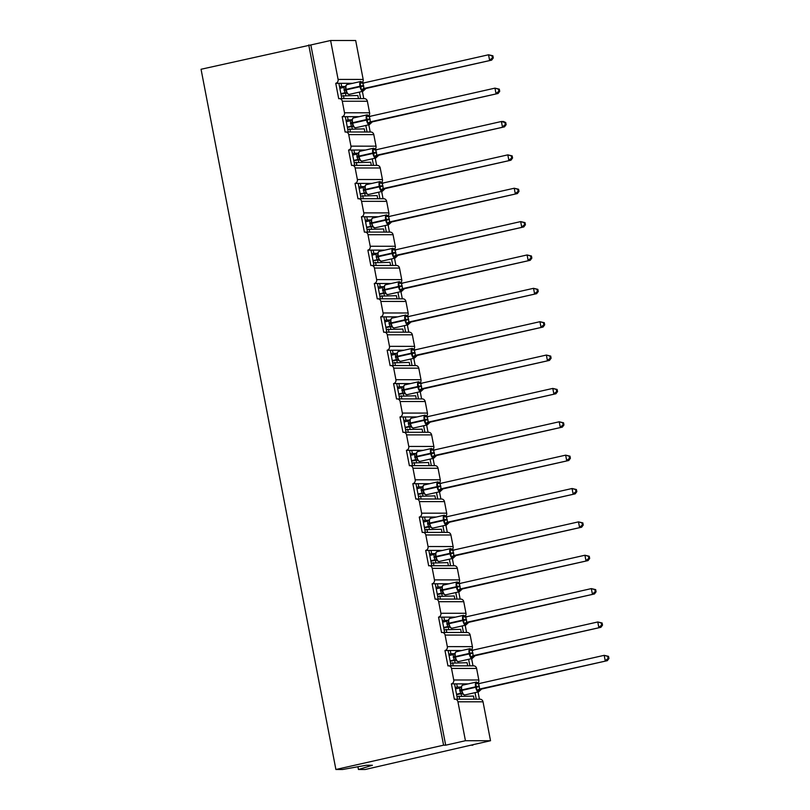 <?xml version="1.0" encoding="UTF-8"?>
<svg xmlns="http://www.w3.org/2000/svg" width="810" height="810" viewBox="0 0 810 810"><rect width="100%" height="100%" fill="white"/><g stroke="black" fill="none" stroke-linecap="round" stroke-linejoin="round"><path stroke-width="1.21" d="M357.919 766.746L358.455 769.5L365.158 769.5L472.767 744.744M472.848 745.2L470.762 745.2L490.526 740.735L465.436 740.725L445.682 745.19L310.837 44.955L330.601 40.5L338.094 79.42A3.28 3.027 90 0 1 335.745 83.298L338.712 98.698A3.28 3.027 -90 0 1 342.296 101.24L344.513 112.793A3.28 3.027 90 0 1 342.174 116.67L345.141 132.07A3.28 3.027 -90 0 1 348.715 134.602L350.943 146.154A3.28 3.027 90 0 1 348.594 150.032L351.56 165.432A3.28 3.027 -90 0 1 355.144 167.974L357.372 179.516A3.28 3.027 90 0 1 355.023 183.394L357.99 198.794A3.28 3.027 -90 0 1 361.564 201.336L363.791 212.878A3.28 3.027 90 0 1 361.442 216.756L364.409 232.156A3.28 3.027 -90 0 1 367.993 234.697L370.221 246.25A3.28 3.027 90 0 1 367.872 250.128L370.838 265.528A3.28 3.027 -90 0 1 374.423 268.059L376.64 279.612A3.28 3.027 90 0 1 374.301 283.49L377.257 298.89A3.28 3.027 -90 0 1 380.842 301.431L383.069 312.974A3.28 3.027 90 0 1 380.72 316.852L383.687 332.252A3.28 3.027 -90 0 1 387.271 334.793L389.488 346.336A3.28 3.027 90 0 1 387.15 350.214L390.116 365.614A3.28 3.027 -90 0 1 393.69 368.155L395.918 379.708A3.28 3.027 90 0 1 393.569 383.586L396.535 398.986A3.28 3.027 -90 0 1 400.12 401.517L402.347 413.07A3.28 3.027 90 0 1 399.998 416.947L402.965 432.348A3.28 3.027 -90 0 1 406.539 434.889L408.767 446.431A3.28 3.027 90 0 1 406.417 450.309L409.384 465.709A3.28 3.027 -90 0 1 412.968 468.251L415.196 479.803A3.28 3.027 90 0 1 412.847 483.671L415.813 499.071A3.28 3.027 -90 0 1 419.398 501.613L421.615 513.165A3.28 3.027 90 0 1 419.276 517.043L422.233 532.443A3.28 3.027 -90 0 1 425.817 534.975L428.044 546.527A3.28 3.027 90 0 1 425.695 550.405L428.662 565.805A3.28 3.027 -90 0 1 432.246 568.347L434.464 579.889A3.28 3.027 90 0 1 432.125 583.767L435.091 599.167A3.28 3.027 -90 0 1 438.666 601.708L440.893 613.261A3.28 3.027 90 0 1 438.544 617.129L441.511 632.529A3.28 3.027 -90 0 1 445.095 635.07L447.322 646.623A3.28 3.027 90 0 1 444.974 650.501L447.94 665.901A3.28 3.027 -90 0 1 451.514 668.432L453.742 679.985A3.28 3.027 90 0 1 451.393 683.863L454.531 683.863L457.488 699.192M451.393 683.863L454.359 699.263A3.28 3.027 -90 0 1 454.977 699.192L480.067 699.202A3.28 3.027 -90 0 1 483.023 701.814L490.526 740.735M454.531 683.863L456.708 683.863L457.326 687.072L460.86 687.072M456.708 683.863L468.332 683.873M457.326 687.072L455.24 687.538M455.473 688.753L457.873 688.358M475.035 692.661L476.29 699.202M478.042 691.983L479.429 699.202M444.974 650.501L448.102 650.501L451.059 665.83M448.102 650.501L450.279 650.501L450.897 653.71L454.43 653.71M450.279 650.501L461.902 650.501M450.897 653.71L448.811 654.176M449.044 655.381L451.453 654.986M468.605 659.289L469.871 665.84M471.612 658.611L473.01 665.84M438.544 617.129L441.683 617.139L444.629 632.468M441.683 617.139L443.86 617.139L444.477 620.349L448.011 620.349M443.86 617.139L455.483 617.139M444.477 620.349L442.392 620.814M442.625 622.019L445.024 621.624M462.186 625.928L463.442 632.468M465.193 625.249L466.58 632.478M432.125 583.767L435.253 583.767L438.21 599.096M435.253 583.767L437.43 583.767L438.048 586.977L441.582 586.977M437.43 583.767L449.054 583.777M438.048 586.977L435.962 587.452M436.195 588.657L438.605 588.262M455.757 592.566L457.022 599.106M458.764 591.887L460.151 599.106M425.695 550.405L428.834 550.405L431.781 565.734M428.834 550.405L431.001 550.405L431.619 553.615L435.162 553.615M431.001 550.405L442.635 550.415M431.619 553.615L429.543 554.081M429.776 555.296L432.175 554.901M449.337 559.204L450.593 565.745M452.334 558.525L453.732 565.745M419.276 517.043L422.405 517.043L425.361 532.372M422.405 517.043L424.582 517.043L425.199 520.253L428.733 520.253M424.582 517.043L436.205 517.043M425.199 520.253L423.114 520.719M423.346 521.923L425.746 521.529M442.908 525.832L444.174 532.383M445.915 525.153L447.302 532.383M412.847 483.671L415.986 483.681L418.932 499.011M415.986 483.681L418.152 483.681L418.77 486.891L422.314 486.891M418.152 483.681L429.786 483.681M418.77 486.891L416.694 487.357M416.927 488.562L419.327 488.167M436.489 492.47L437.744 499.011M439.486 491.791L440.883 499.021M406.417 450.309L409.556 450.309L412.513 465.639M409.556 450.309L411.733 450.309L412.351 453.519L415.884 453.519M411.733 450.309L423.357 450.319M412.351 453.519L410.265 453.995M410.498 455.2L412.897 454.805M430.059 459.108L431.325 465.649M433.067 458.43L434.454 465.649M399.998 416.947L403.127 416.947L406.083 432.277M403.127 416.947L405.304 416.947L405.921 420.157L409.455 420.157M405.304 416.947L416.927 416.958M405.921 420.157L403.836 420.623M404.068 421.838L406.478 421.433M423.63 425.746L424.896 432.287M426.637 425.068L428.034 432.287M393.569 383.586L396.708 383.586L399.654 398.915M396.708 383.586L398.884 383.586L399.502 386.795L403.036 386.795M398.884 383.586L410.508 383.586M399.502 386.795L397.416 387.261M397.649 388.466L400.049 388.071M417.211 392.374L418.466 398.925M420.218 391.696L421.605 398.925M387.15 350.214L390.278 350.224L393.235 365.553M390.278 350.224L392.455 350.224L393.073 353.423L396.606 353.433M392.455 350.224L404.079 350.224M393.073 353.423L390.987 353.899M391.22 355.104L393.63 354.709M410.781 359.012L412.047 365.553M413.788 358.334L415.176 365.563M380.72 316.852L383.859 316.852L386.805 332.181M383.859 316.852L386.026 316.852L386.643 320.061L390.187 320.061M386.026 316.852L397.659 316.862M386.643 320.061L384.568 320.537M384.801 321.742L387.2 321.347M404.362 325.65L405.618 332.191M407.369 324.972L408.756 332.191M374.301 283.49L377.43 283.49L380.386 298.819M377.43 283.49L379.606 283.49L380.224 286.7L383.758 286.7M379.606 283.49L391.23 283.5M380.224 286.7L378.138 287.165M378.371 288.38L380.781 287.975M397.933 292.288L399.198 298.829M400.94 291.61L402.327 298.829M367.872 250.128L371.01 250.128L373.957 265.457M371.01 250.128L373.177 250.128L373.795 253.338L377.339 253.338M373.177 250.128L384.811 250.128M373.795 253.338L371.719 253.803M371.952 255.008L374.352 254.613M391.513 258.916L392.769 265.467M394.51 258.238L395.908 265.467M361.442 216.756L364.581 216.766L367.537 232.095M364.581 216.766L366.758 216.766L367.375 219.966L370.909 219.976M366.758 216.766L378.381 216.766M367.375 219.966L365.29 220.441M365.523 221.646L367.922 221.251M385.084 225.555L386.35 232.095M388.091 224.876L389.478 232.095M355.023 183.394L358.162 183.394L361.108 198.723M358.162 183.394L360.328 183.394L360.946 186.604L364.49 186.604M360.328 183.394L371.962 183.404M360.946 186.604L358.86 187.08M359.093 188.285L361.503 187.89M378.665 192.193L379.92 198.733M381.662 191.514L383.059 198.733M348.594 150.032L351.732 150.032L354.689 165.361M351.732 150.032L353.909 150.032L354.527 153.242L358.06 153.242M353.909 150.032L365.533 150.042M354.527 153.242L352.441 153.708M352.674 154.923L355.074 154.518M372.235 158.821L373.491 165.372M375.243 158.152L376.63 165.372M342.174 116.67L345.303 116.67L348.259 132M345.303 116.67L347.48 116.67L348.097 119.88L351.631 119.88M347.48 116.67L359.103 116.67M348.097 119.88L346.012 120.346M346.245 121.551L348.654 121.156M365.806 125.459L367.072 132.01M368.813 124.78L370.21 132.01M474.123 699.202L473.516 696.063L456.972 696.529M459.655 699.192L459.057 696.053M467.694 665.84L467.097 662.701L450.542 663.157M453.235 665.83L452.628 662.691M461.275 632.468L460.667 629.329L444.123 629.795M446.806 632.468L446.199 629.329M454.845 599.106L454.238 595.968L437.694 596.433M440.387 599.096L439.779 595.957M448.426 565.745L447.819 562.606L431.274 563.072M433.957 565.734L433.35 562.596M441.997 532.383L441.389 529.244L424.845 529.699M427.528 532.372L426.931 529.234M435.567 499.011L434.97 495.872L418.416 496.338M421.109 499.011L420.501 495.872M429.148 465.649L428.541 462.51L411.996 462.976M414.679 465.639L414.082 462.5M422.719 432.287L422.121 429.148L405.567 429.614M408.26 432.277L407.653 429.138M416.3 398.925L415.692 395.786L399.148 396.242M401.831 398.915L401.223 395.776M409.87 365.553L409.263 362.414L392.718 362.88M395.412 365.553L394.804 362.414M403.451 332.191L402.843 329.052L386.299 329.518M388.982 332.181L388.375 329.042M397.022 298.829L396.414 295.69L379.87 296.156M382.553 298.819L381.955 295.68M390.592 265.467L389.995 262.329L373.44 262.784M376.134 265.457L375.526 262.318M384.173 232.095L383.565 228.957L367.021 229.422M369.704 232.095L369.107 228.957M377.743 198.733L377.146 195.595L360.592 196.06M363.285 198.723L362.677 195.585M371.324 165.372L370.717 162.233L354.173 162.699M356.856 165.361L356.258 162.223M364.895 132.01L364.287 128.861L347.743 129.327M350.436 132L349.829 128.861M335.745 83.298L338.884 83.308L341.83 98.638M338.884 83.308L341.061 83.308L341.678 86.508L345.212 86.518M341.061 83.308L352.684 83.308M341.678 86.508L339.592 86.984M339.825 88.189L342.225 87.794M359.387 92.097L360.642 98.638M362.394 91.419L363.781 98.638M358.476 98.638L357.868 95.499L341.324 95.965M344.007 98.638L343.399 95.499M465.436 740.725L457.944 701.804A3.28 3.027 -90 0 0 454.977 699.192M338.094 79.42L363.174 79.441L355.681 40.51L330.601 40.5M363.174 79.441A3.28 3.027 90 0 1 362.556 82.174M344.513 112.793L369.603 112.803L367.375 101.25A3.28 3.027 -90 0 0 364.409 98.638L339.329 98.628M369.603 112.803A3.28 3.027 90 0 1 368.985 115.536M350.943 146.154L376.022 146.165L373.805 134.612A3.28 3.027 -90 0 0 370.838 132.01L345.759 132M376.022 146.165A3.28 3.027 90 0 1 375.405 148.908M357.372 179.516L382.452 179.526L380.224 167.984A3.28 3.027 -90 0 0 377.268 165.372L352.178 165.361M382.452 179.526A3.28 3.027 90 0 1 381.834 182.27M363.791 212.878L388.871 212.898L386.653 201.346A3.28 3.027 -90 0 0 383.687 198.733L358.607 198.723M388.871 212.898A3.28 3.027 90 0 1 388.253 215.632M370.221 246.25L395.3 246.26L393.073 234.708A3.28 3.027 -90 0 0 390.116 232.106L365.026 232.085M395.3 246.26A3.28 3.027 90 0 1 394.683 248.994M376.64 279.612L401.73 279.622L399.502 268.07A3.28 3.027 -90 0 0 396.535 265.467L371.456 265.457M401.73 279.622A3.28 3.027 90 0 1 401.102 282.366M383.069 312.974L408.149 312.984L405.921 301.442A3.28 3.027 -90 0 0 402.965 298.829L377.885 298.819M408.149 312.984A3.28 3.027 90 0 1 407.531 315.728M389.488 346.336L414.578 346.356L412.351 334.803A3.28 3.027 -90 0 0 409.384 332.191L384.304 332.181M414.578 346.356A3.28 3.027 90 0 1 413.961 349.09M395.918 379.708L420.998 379.718L418.78 368.165A3.28 3.027 -90 0 0 415.813 365.563L390.734 365.543M420.998 379.718A3.28 3.027 90 0 1 420.38 382.452M402.347 413.07L427.427 413.08L425.199 401.527A3.28 3.027 -90 0 0 422.243 398.925L397.153 398.915M427.427 413.08A3.28 3.027 90 0 1 426.809 415.824M408.767 446.431L433.846 446.442L431.629 434.899A3.28 3.027 -90 0 0 428.662 432.287L403.582 432.277M433.846 446.442A3.28 3.027 90 0 1 433.228 449.185M415.196 479.803L440.275 479.814L438.048 468.261A3.28 3.027 -90 0 0 435.091 465.649L410.002 465.639M440.275 479.814A3.28 3.027 90 0 1 439.658 482.547M421.615 513.165L446.695 513.175L444.477 501.623A3.28 3.027 -90 0 0 441.511 499.021L416.431 499.011M446.695 513.175A3.28 3.027 90 0 1 446.077 515.909M428.044 546.527L453.124 546.537L450.897 534.985A3.28 3.027 -90 0 0 447.94 532.383L422.86 532.372M453.124 546.537A3.28 3.027 90 0 1 452.507 549.281M434.464 579.889L459.553 579.899L457.326 568.357A3.28 3.027 -90 0 0 454.359 565.745L429.28 565.734M459.553 579.899A3.28 3.027 90 0 1 458.936 582.643M440.893 613.261L465.973 613.271L463.755 601.719A3.28 3.027 -90 0 0 460.789 599.106L435.709 599.096M465.973 613.271A3.28 3.027 90 0 1 465.355 616.005M447.322 646.623L472.402 646.633L470.175 635.081A3.28 3.027 -90 0 0 467.208 632.478L442.128 632.468M472.402 646.633A3.28 3.027 90 0 1 471.784 649.367M453.742 679.985L478.821 679.995L476.604 668.442A3.28 3.027 -90 0 0 473.637 665.84L448.558 665.83M478.821 679.995A3.28 3.027 90 0 1 478.204 682.739M358.455 769.5L372.397 765.258L366.211 765.258L342.61 769.49L335.897 769.49L201.052 69.265L310.837 44.955M445.682 745.19L443.586 745.18L308.752 44.955M335.897 769.49L443.586 745.18M340.068 83.308L338.934 83.562M346.498 116.67L345.354 116.924M352.917 150.032L351.783 150.285M359.346 183.394L358.202 183.657M365.766 216.766L364.632 217.019M372.195 250.128L371.061 250.381M378.614 283.49L377.48 283.743M385.044 316.852L383.91 317.115M391.473 350.224L390.329 350.477M397.892 383.586L396.758 383.839M404.322 416.947L403.177 417.201M410.741 450.309L409.607 450.573M417.17 483.681L416.036 483.934M423.589 517.043L422.455 517.296M430.019 550.405L428.885 550.658M436.448 583.767L435.304 584.03M442.867 617.139L441.733 617.392M449.297 650.501L448.153 650.754M455.716 683.863L454.582 684.116M343.865 87.419L345.819 86.113L345.465 89.404L347.115 93.616L347.146 93.008L344.898 92.775L343.865 87.419L339.846 88.33M363.974 89.809L363.548 90.406L361.361 89.809L360.035 82.903L361.108 82.306L362.667 82.306L362.647 82.903M493.29 57.935L492.885 55.799L492.045 55.799L492.46 57.935L493.29 57.935L491.66 60.122L366.009 88.472L362.91 91.297A4.698 1.762 -102.7 0 1 362.758 91.317A4.698 1.762 -102.7 0 1 360.075 86.721L363.67 86.083L363.832 88.503L366.009 88.472A2.4 2.389 -56.2 0 0 364.176 90.123M491.66 60.122L363.923 88.472A2.4 1.843 -95.5 0 0 362.607 90.123M492.46 57.935L489.574 60.122L488.541 54.776L362.799 83.147L363.67 86.083M492.045 55.799L488.541 54.776L492.885 55.799M340.969 94.132L346.224 92.947M346.872 92.796L344.898 92.775M340.878 93.676L344.807 92.785A2.4 2.389 -56.2 0 1 346.599 93.15A2.4 2.389 -56.2 0 1 346.609 93.15A2.4 2.389 -56.2 0 1 347.055 93.545M361.361 89.809L363.832 88.503M360.035 82.903L362.617 83.177M350.295 120.781L352.239 119.475L351.894 122.766L353.545 126.978L353.565 126.38L351.327 126.137L350.295 120.781L346.275 121.692M370.403 123.171L369.978 123.768L367.791 123.171L366.464 116.265L369.097 115.668L369.076 116.275M499.719 91.297L499.304 89.161L498.474 89.161L498.879 91.297L499.719 91.297L498.089 93.484L372.347 121.864L369.33 124.669A4.698 1.762 -102.7 0 1 369.188 124.679A4.698 1.762 -102.7 0 1 366.505 120.082L370.099 119.445L370.261 121.864L372.428 121.834A2.4 2.389 -56.2 0 0 370.605 123.484M498.089 93.484L370.342 121.844M498.879 91.297L495.993 93.484L494.971 88.138L369.228 116.508L370.099 119.445M498.474 89.161L494.971 88.138L499.304 89.161M347.389 127.494L352.644 126.309M353.292 126.157L351.327 126.137M347.308 127.038L351.236 126.157A2.4 2.389 -56.2 0 1 353.028 126.512L353.028 126.512A2.4 2.389 -56.2 0 1 353.484 126.907M367.791 123.171L370.261 121.864M366.464 116.265L369.036 116.539M356.714 154.153L358.668 152.847L358.314 156.127L359.974 160.35L359.994 159.742L357.747 159.499L356.714 154.153L352.704 155.054M376.822 156.532L376.397 157.14L374.21 156.532L372.883 149.637L373.957 149.03L375.526 149.03L375.496 149.637M506.139 124.669L505.734 122.533L504.893 122.523L505.308 124.659L506.139 124.669L504.508 126.846L378.857 155.206L375.759 158.031A4.698 1.762 -102.7 0 1 375.607 158.051A4.698 1.762 -102.7 0 1 372.924 153.444L376.518 152.806L376.68 155.226L378.857 155.206A2.4 2.389 -56.2 0 0 377.025 156.846M504.508 126.846L376.772 155.206M505.308 124.659L502.423 126.846L501.39 121.5L375.648 149.88L376.518 152.806M504.893 122.523L501.39 121.5L503.486 121.5L505.734 122.533M353.818 160.856L359.073 159.671M359.721 159.519L357.747 159.499M353.727 160.41L357.656 159.519A2.4 2.389 -56.2 0 1 359.448 159.874A2.4 2.389 -56.2 0 0 359.448 159.874A2.4 2.389 -56.2 0 1 359.903 160.269M374.21 156.532L376.68 155.226M372.883 149.637L375.465 149.901M363.143 187.515L365.087 186.209L364.743 189.489L366.424 193.104L366.393 193.711L365.887 193.246A2.4 2.389 -56.2 0 0 364.085 192.881L363.143 187.515L359.124 188.426M364.176 192.861L366.424 193.104L366.393 193.711L368.347 194.522A4.698 1.762 77.3 0 1 368.206 194.532A4.698 1.762 77.3 0 1 365.523 189.935L363.427 190.573M383.251 189.894L382.826 190.502L380.639 189.894L379.313 182.999L380.376 182.392L381.945 182.402L381.925 182.999M512.568 158.031L512.153 155.895L511.323 155.895L511.738 158.031L512.568 158.031L510.938 160.218L385.195 188.588L382.178 191.393A4.698 1.762 -102.7 0 1 382.036 191.413A4.698 1.762 -102.7 0 1 379.353 186.816L382.948 186.168L383.11 188.588L385.287 188.568A2.4 2.389 -56.2 0 0 383.454 190.218M510.938 160.218L383.201 188.568M511.738 158.031L508.842 160.218L507.819 154.862L382.077 183.242L382.948 186.168M511.323 155.895L507.819 154.862L512.153 155.895M360.237 194.218L365.502 193.033M366.14 192.891L360.156 193.772M380.639 189.894L383.11 188.588M379.313 182.999L381.885 183.273A4.698 1.762 -102.7 0 1 381.864 183.273M369.573 220.877L371.517 219.571L371.162 222.861L372.843 226.466L372.823 227.073L372.306 226.608A2.4 2.389 -56.2 0 0 370.514 226.253L369.573 220.877L365.553 221.788M370.595 226.233L372.843 226.466L374.777 227.883A4.698 1.762 77.3 0 1 374.625 227.893A4.698 1.762 77.3 0 1 371.942 223.297L369.856 223.945M389.671 223.266L389.256 223.864L387.058 223.266L385.732 216.361L386.805 215.764L388.375 215.764L388.344 216.361M518.997 191.393L518.582 189.256L517.752 189.256L518.157 191.393L518.997 191.393L517.357 193.58L391.625 221.96L388.608 224.755A4.698 1.762 -102.7 0 1 388.456 224.775A4.698 1.762 -102.7 0 1 385.773 220.178L389.367 219.54L389.529 221.96L391.716 221.94M517.357 193.58L389.62 221.93M518.157 191.393L515.271 193.58L514.239 188.234L388.506 216.604L389.367 219.54M517.752 189.256L514.239 188.234L518.582 189.256M366.667 227.59L371.922 226.405M372.57 226.253L366.576 227.134M387.058 223.266L389.529 221.96M385.732 216.361L388.284 216.635M375.992 254.239L377.936 252.933L377.592 256.223L379.272 259.838L379.242 260.435L378.736 259.969A2.4 2.389 -56.2 0 0 378.726 259.969A2.4 2.389 -56.2 0 0 376.933 259.615L375.992 254.239L371.972 255.15M377.025 259.595L379.272 259.838L381.196 261.245A4.698 1.762 77.3 0 1 381.054 261.266A4.698 1.762 77.3 0 1 378.371 256.659L376.275 257.307M396.1 256.628L395.675 257.226L393.488 256.628L392.161 249.723L394.794 249.126L394.774 249.733M525.417 224.755L525.012 222.618L524.171 222.618L524.586 224.755L525.417 224.755L523.787 226.942L398.044 255.322L395.037 258.127A4.698 1.762 -102.7 0 1 394.885 258.137A4.698 1.762 -102.7 0 1 392.202 253.54L395.796 252.902L395.958 255.322L398.135 255.292A2.4 2.389 -56.2 0 0 396.303 256.942M523.787 226.942L396.05 255.302M524.586 224.755L521.701 226.942L520.668 221.596L394.926 249.966L395.796 252.902M524.171 222.618L520.668 221.596L525.012 222.618M373.096 260.952L378.351 259.767M378.999 259.615L373.005 260.496M393.488 256.628L395.958 255.322M392.161 249.723L394.713 249.996M382.421 287.611L384.365 286.305L384.021 289.585L385.671 293.807L385.692 293.2L383.444 292.957L382.421 287.611L378.402 288.512M402.529 289.99L402.104 290.598L399.917 289.99L398.581 283.095L399.654 282.488L401.223 282.488L401.193 283.095M531.846 258.127L531.431 255.99L530.601 255.99L531.006 258.127L531.846 258.127L530.216 260.304L404.474 288.684L401.456 291.489A4.698 1.762 -102.7 0 1 401.304 291.509A4.698 1.762 -102.7 0 1 398.621 286.902L402.226 286.264L402.388 288.684L404.554 288.664A2.4 2.389 -56.2 0 0 402.732 290.304M530.216 260.304L402.469 288.664M531.006 258.127L528.12 260.304L527.087 254.958L401.355 283.338L402.226 286.264M530.601 255.99L527.087 254.958L531.431 255.99M379.515 294.313L384.77 293.129M385.418 292.977L383.444 292.957M379.434 293.868L383.363 292.977A2.4 2.389 -56.2 0 1 385.155 293.331A2.4 2.389 -56.2 0 0 385.155 293.331A2.4 2.389 -56.2 0 1 385.6 293.726M399.917 289.99L402.388 288.684M398.581 283.095L401.163 283.358A4.698 1.762 -102.7 0 1 401.132 283.368M388.841 320.973L390.795 319.667L390.44 322.947L392.091 327.169L392.121 326.562L389.873 326.319L388.841 320.973L384.821 321.884M408.949 323.352L408.524 323.959L406.337 323.352L405.01 316.457L406.083 315.849L407.643 315.859L407.622 316.457M538.265 291.489L537.86 289.352L537.02 289.352L537.435 291.489L538.265 291.489L536.635 293.676L410.984 322.026L407.886 324.85A4.698 1.762 -102.7 0 1 407.734 324.871A4.698 1.762 -102.7 0 1 405.051 320.274L408.645 319.626L408.807 322.046L410.984 322.026A2.4 2.389 -56.2 0 0 409.151 323.676M536.635 293.676L408.898 322.026M537.435 291.489L534.549 293.676L533.517 288.32L407.774 316.7L408.645 319.626M537.02 289.352L533.517 288.32L537.86 289.352M385.945 327.685L391.2 326.491M391.848 326.349L389.873 326.319M385.854 327.23L389.782 326.339M406.337 323.352L408.807 322.046M405.01 316.457L407.592 316.73A4.698 1.762 -102.7 0 1 407.562 316.73M395.27 354.334L397.214 353.028L396.87 356.319L398.52 360.531L398.54 359.934L396.303 359.691L395.27 354.334L391.25 355.246M415.378 356.724L414.953 357.321L412.766 356.724L411.429 349.819L412.503 349.221L414.072 349.221L414.052 349.819M544.695 324.85L544.279 322.714L543.449 322.714L543.854 324.85L544.695 324.85L543.064 327.037L417.322 355.418L414.305 358.222A4.698 1.762 -102.7 0 1 414.163 358.233A4.698 1.762 -102.7 0 1 411.48 353.636L415.074 352.998L415.236 355.418L417.403 355.387A2.4 2.389 -56.2 0 0 415.581 357.038M543.064 327.037L415.317 355.387A2.4 1.843 -95.5 0 0 414.011 357.038M543.854 324.85L540.969 327.037L539.946 321.692L414.204 350.062L415.074 352.998M543.449 322.714L539.946 321.692L544.279 322.714M392.364 361.047L397.619 359.863M398.267 359.711L396.303 359.691M392.283 360.592L396.212 359.701A2.4 2.389 -56.2 0 1 398.004 360.065L398.004 360.065A2.4 2.389 -56.2 0 1 398.459 360.46M412.766 356.724L415.236 355.418M411.429 349.819L414.011 350.092M401.689 387.696L403.643 386.39L403.289 389.681L404.939 393.893L404.97 393.296L402.722 393.052L401.689 387.696L397.68 388.608M421.797 390.086L421.372 390.683L419.185 390.086L417.859 383.191L418.932 382.583L420.501 382.583L420.471 383.191M551.114 358.212L550.709 356.076L549.869 356.076L550.284 358.212L551.114 358.212L549.484 360.399L423.832 388.759L420.734 391.584A4.698 1.762 -102.7 0 1 420.582 391.594A4.698 1.762 -102.7 0 1 417.899 386.998L421.494 386.36L421.656 388.78L423.832 388.749A2.4 2.389 -56.2 0 0 422 390.4M549.484 360.399L421.747 388.759A2.4 1.843 -95.5 0 0 420.43 390.4M550.284 358.212L547.398 360.399L546.365 355.053L420.623 383.424L421.494 386.36M549.869 356.076L546.365 355.053L550.709 356.076M398.793 394.409L404.048 393.225M404.696 393.073L402.722 393.052M398.702 393.954L402.631 393.073A2.4 2.389 -56.2 0 1 404.423 393.427A2.4 2.389 -56.2 0 0 404.423 393.427A2.4 2.389 -56.2 0 1 404.878 393.822M419.185 390.086L421.656 388.78M417.859 383.191L420.441 383.454M408.118 421.068L410.062 419.762L409.718 423.043L411.369 427.265L411.399 426.657L409.151 426.414L408.118 421.068L404.099 421.969M428.227 423.448L427.801 424.055L425.615 423.448L424.288 416.553L425.351 415.945L426.921 415.945L426.9 416.553M557.543 391.584L557.128 389.448L556.298 389.448L556.713 391.584L557.543 391.584L555.913 393.761L430.171 422.142L427.153 424.946A4.698 1.762 -102.7 0 1 427.012 424.966A4.698 1.762 -102.7 0 1 424.329 420.36L427.923 419.722L428.085 422.142L430.262 422.121A2.4 2.389 -56.2 0 0 428.429 423.762M555.913 393.761L428.176 422.121A2.4 1.843 -95.5 0 0 426.86 423.762M556.713 391.584L553.817 393.761L552.795 388.415L427.052 416.796L427.923 419.722M556.298 389.448L552.795 388.415L557.128 389.448M405.213 427.771L410.478 426.587M411.115 426.435L409.151 426.414M405.132 427.326L409.06 426.435A2.4 2.389 -56.2 0 1 411.308 427.184M425.615 423.448L428.085 422.142M424.288 416.553L426.86 416.816M414.548 454.43L416.492 453.124L416.137 456.405L417.798 460.627L417.818 460.019L415.57 459.776L414.548 454.43L410.528 455.341M434.646 456.81L434.231 457.417L432.034 456.81L430.707 449.914L431.781 449.307L433.35 449.317L433.32 449.914M563.973 424.946L563.558 422.81L562.717 422.81L563.132 424.946L563.973 424.946L562.332 427.133L436.6 455.503L433.583 458.308A4.698 1.762 -102.7 0 1 433.431 458.328A4.698 1.762 -102.7 0 1 430.748 453.732L434.342 453.084L434.504 455.503L436.681 455.483A2.4 2.389 -56.2 0 0 434.849 457.134M562.332 427.133L434.595 455.483A2.4 1.843 -95.5 0 0 433.279 457.134M563.132 424.946L560.247 427.133L559.214 421.777L433.482 450.158L434.342 453.084M562.717 422.81L559.214 421.777L563.558 422.81M411.642 461.143L416.897 459.948M417.545 459.807L415.57 459.776M411.551 460.688L415.479 459.796A2.4 2.389 -56.2 0 1 417.282 460.151A2.4 2.389 -56.2 0 1 417.282 460.161A2.4 2.389 -56.2 0 1 417.727 460.546M432.034 456.81L434.504 455.503M430.707 449.914L433.289 450.188M420.967 487.792L422.911 486.486L422.567 489.777L424.217 493.989L424.248 493.391L422 493.148L420.967 487.792L416.947 488.703M441.075 490.182L440.65 490.779L438.463 490.182L437.137 483.276L438.2 482.679L439.769 482.679L439.749 483.276M570.392 458.308L569.987 456.172L569.146 456.172L569.562 458.308L570.392 458.308L568.762 460.495L443.019 488.875L440.012 491.68A4.698 1.762 -102.7 0 1 439.86 491.69A4.698 1.762 -102.7 0 1 437.177 487.093L440.772 486.456L440.934 488.875L443.11 488.845A2.4 2.389 -56.2 0 0 441.278 490.495M568.762 460.495L441.025 488.845A2.4 1.843 -95.5 0 0 439.708 490.495M569.562 458.308L566.676 460.495L565.643 455.149L439.901 483.519L440.772 486.456M569.146 456.172L565.643 455.149L569.987 456.172M418.071 494.505L423.326 493.32M423.974 493.168L422 493.148M417.98 494.049L421.909 493.158M438.463 490.182L440.934 488.875M437.137 483.276L439.708 483.55M427.397 521.154L429.341 519.848L428.996 523.138L430.647 527.351L430.667 526.753L428.419 526.51L427.397 521.154L423.377 522.065M447.505 523.543L447.079 524.141L444.892 523.543L443.556 516.648L444.629 516.041L446.199 516.041L446.168 516.648M576.821 491.67L576.406 489.534L575.576 489.534L575.981 491.67L576.821 491.67L575.191 493.857L449.449 522.237L446.431 525.042A4.698 1.762 -102.7 0 1 446.28 525.052A4.698 1.762 -102.7 0 1 443.596 520.455L447.201 519.817L447.353 522.237L449.53 522.217A2.4 2.389 -56.2 0 0 447.707 523.857M575.191 493.857L447.444 522.217M575.981 491.67L573.095 493.857L572.062 488.511L446.33 516.881L447.201 519.817M575.576 489.534L572.062 488.511L576.406 489.534M424.491 527.867L429.745 526.682M430.393 526.53L428.419 526.51M424.399 527.411L428.338 526.53A2.4 2.389 -56.2 0 1 430.13 526.885L430.13 526.885A2.4 2.389 -56.2 0 1 430.576 527.28M444.892 523.543L447.353 522.237M443.556 516.648L446.138 516.912M433.816 554.526L435.77 553.22L435.416 556.5L437.066 560.722L437.096 560.115L434.849 559.872L433.816 554.526L429.796 555.427M453.924 556.905L453.499 557.513L451.312 556.905L449.985 550.01L451.048 549.403L452.618 549.403L452.598 550.01M583.24 525.042L582.835 522.906L581.995 522.906L582.41 525.042L583.24 525.042L581.61 527.219L455.868 555.599L452.861 558.404A4.698 1.762 -102.7 0 1 452.709 558.424A4.698 1.762 -102.7 0 1 450.026 553.817L453.62 553.179L453.782 555.599L455.959 555.579A2.4 2.389 -56.2 0 0 454.126 557.219M581.61 527.219L453.873 555.579M582.41 525.042L579.525 527.219L578.492 521.873L452.75 550.253L453.62 553.179M581.995 522.906L578.492 521.873L582.835 522.906M430.92 561.229L436.175 560.044M436.823 559.892L434.849 559.872M430.829 560.783L434.757 559.892A2.4 2.389 -56.2 0 1 436.55 560.247A2.4 2.389 -56.2 0 0 436.55 560.247A2.4 2.389 -56.2 0 1 437.005 560.641M451.312 556.905L453.782 555.599M449.985 550.01L452.557 550.274A4.698 1.762 -102.7 0 1 452.537 550.284M440.245 587.888L442.189 586.582L441.845 589.862L443.495 594.084L443.515 593.477L441.278 593.234L440.245 587.888L436.225 588.799M460.353 590.267L459.928 590.875L457.741 590.267L456.405 583.372L457.478 582.765L459.047 582.775L459.017 583.372M589.67 558.404L589.255 556.267L588.424 556.267L588.829 558.404L589.67 558.404L588.04 560.591L462.297 588.961L459.28 591.766A4.698 1.762 -102.7 0 1 459.138 591.786A4.698 1.762 -102.7 0 1 456.455 587.189L460.05 586.541L460.212 588.961L462.388 588.941M588.04 560.591L460.293 588.941M588.829 558.404L585.944 560.591L584.921 555.235L459.179 583.615L460.05 586.541M588.424 556.267L584.921 555.235L589.255 556.267M437.339 594.601L442.594 593.406M443.242 593.264L441.278 593.234M437.258 594.145L441.187 593.254A2.4 2.389 -56.2 0 1 442.979 593.619L442.979 593.619A2.4 2.389 -56.2 0 1 443.434 594.003M457.741 590.267L460.212 588.961M456.405 583.372L458.986 583.646A4.698 1.762 -102.7 0 1 458.956 583.646M446.664 621.25L448.618 619.944L448.264 623.234L449.914 627.446L449.945 626.849L447.697 626.606L446.664 621.25L442.645 622.161M466.773 623.639L466.347 624.237L464.16 623.639L462.834 616.734L463.907 616.137L465.477 616.137L465.446 616.734M596.089 591.766L595.684 589.629L594.844 589.629L595.259 591.766L596.089 591.766L594.459 593.953L468.808 622.313L465.709 625.138A4.698 1.762 -102.7 0 1 465.558 625.148A4.698 1.762 -102.7 0 1 462.875 620.551L466.469 619.913L466.631 622.333L468.808 622.313M594.459 593.953L466.722 622.303M595.259 591.766L592.373 593.953L591.34 588.607L465.598 616.977L466.469 619.913M594.844 589.629L591.34 588.607L595.684 589.629M443.769 627.963L449.024 626.778M449.671 626.626L447.697 626.606M443.677 627.507L447.606 626.616A2.4 2.389 -56.2 0 1 449.398 626.981A2.4 2.389 -56.2 0 0 449.398 626.981A2.4 2.389 -56.2 0 1 449.854 627.375M464.16 623.639L466.631 622.333M462.834 616.734L465.385 617.007M453.094 654.612L455.038 653.305L454.693 656.596L456.344 660.808L456.364 660.211L454.126 659.968L453.094 654.612L449.074 655.523M473.202 657.001L472.777 657.598L470.59 657.001L469.263 650.106L470.326 649.499L471.896 649.499L471.876 650.106M602.519 625.128L602.103 622.991L601.273 622.991L601.678 625.128L602.519 625.128L600.888 627.315L475.146 655.695L472.129 658.5A4.698 1.762 -102.7 0 1 471.987 658.51A4.698 1.762 -102.7 0 1 469.304 653.913L472.898 653.275L473.06 655.695L475.237 655.675A2.4 2.389 -56.2 0 0 473.404 657.315M600.888 627.315L473.141 655.675M601.678 625.128L598.792 627.315L597.77 621.969L472.027 650.339L472.898 653.275M601.273 622.991L597.77 621.969L602.103 622.991M450.188 661.324L455.453 660.14M456.091 659.988L454.126 659.968M450.107 660.869L454.035 659.988A2.4 2.389 -56.2 0 1 455.827 660.342A2.4 2.389 -56.2 0 0 455.827 660.342A2.4 2.389 -56.2 0 1 456.283 660.737M470.59 657.001L473.06 655.695M469.263 650.106L471.835 650.369A4.698 1.762 -102.7 0 1 471.815 650.369M459.523 687.984L461.467 686.678L461.113 689.958L462.773 694.18L462.793 693.573L460.546 693.33L459.523 687.984L455.503 688.885M479.621 690.363L479.206 690.971L477.009 690.363L475.683 683.468L476.756 682.86L478.325 682.86L478.295 683.468M608.948 658.5L608.533 656.363L607.692 656.363L608.107 658.5L608.948 658.5L607.308 660.676L481.656 689.037L478.558 691.861A4.698 1.762 -102.7 0 1 478.406 691.882A4.698 1.762 -102.7 0 1 475.723 687.275L479.317 686.637L479.479 689.057L481.656 689.037A2.4 2.389 -56.2 0 0 479.824 690.677M607.308 660.676L479.571 689.037M608.107 658.5L605.222 660.676L604.189 655.331L478.457 683.711L479.317 686.637M607.692 656.363L604.189 655.331L608.533 656.363M456.617 694.686L461.872 693.502M462.52 693.35L460.546 693.33M456.526 694.241L460.455 693.35M477.009 690.363L479.479 689.057M475.683 683.468L478.264 683.731A4.698 1.762 -102.7 0 1 478.234 683.741M457.944 701.804L483.023 701.814M451.514 668.432L476.604 668.442M445.095 635.07L470.175 635.081M438.666 601.708L463.755 601.719M432.246 568.347L457.326 568.357M425.817 534.975L450.897 534.985M419.398 501.613L444.477 501.623M412.968 468.251L438.048 468.261M406.539 434.889L431.629 434.899M400.12 401.517L425.199 401.527M393.69 368.155L418.78 368.165M387.271 334.793L412.351 334.803M380.842 301.431L405.921 301.442M374.423 268.059L399.502 268.07M367.993 234.697L393.073 234.708M361.564 201.336L386.653 201.346M355.144 167.974L380.224 167.984M348.715 134.602L373.805 134.612M342.296 101.24L367.375 101.25M344.149 90.487L346.245 89.839A4.698 1.762 77.3 0 0 348.928 94.436A4.698 1.762 77.3 0 0 349.08 94.426L362.91 91.297M347.034 84.605A4.698 1.762 77.3 0 0 346.882 84.615A4.698 1.762 77.3 0 0 346.123 89.201L346.245 89.839L360.075 86.721L359.954 86.073A4.698 1.762 -102.7 0 1 360.713 81.496A4.698 1.762 -102.7 0 1 360.865 81.476M363.548 85.435L344.027 89.839M361.108 82.306A2.4 1.843 -95.5 0 0 362.667 83.167M362.667 82.306A2.4 2.389 -56.2 0 0 363.184 82.772A2.4 2.389 -56.2 0 0 363.194 82.772A2.4 2.389 -56.2 0 0 363.568 82.974M350.578 123.849L352.674 123.201A4.698 1.762 77.3 0 0 355.357 127.808A4.698 1.762 77.3 0 0 355.499 127.788L369.33 124.669M353.454 117.966A4.698 1.762 77.3 0 0 353.312 117.987A4.698 1.762 77.3 0 0 352.542 122.563L352.674 123.201L366.505 120.082L366.373 119.445A4.698 1.762 -102.7 0 1 367.143 114.858A4.698 1.762 -102.7 0 1 367.284 114.848M369.978 118.797L350.457 123.201M370.373 121.834A2.4 1.843 -95.5 0 0 369.036 123.484M367.527 115.668A2.4 1.843 -95.5 0 0 369.087 116.529M369.097 115.668A2.4 2.389 -56.2 0 0 369.603 116.134A2.4 2.389 -56.2 0 0 369.613 116.134A2.4 2.389 -56.2 0 0 369.988 116.346M357.007 157.211L359.093 156.573A4.698 1.762 77.3 0 0 361.776 161.17A4.698 1.762 77.3 0 0 361.928 161.149L375.759 158.031M359.883 151.328A4.698 1.762 77.3 0 0 359.731 151.348A4.698 1.762 77.3 0 0 358.972 155.925L359.093 156.573L372.924 153.444L372.802 152.806A4.698 1.762 -102.7 0 1 373.562 148.23A4.698 1.762 -102.7 0 1 373.714 148.21M376.397 152.169L356.876 156.573M376.802 155.206A2.4 1.843 -95.5 0 0 375.455 156.846M373.957 149.03A2.4 1.843 -95.5 0 0 375.516 149.901M375.526 149.03A2.4 2.389 -56.2 0 0 376.417 149.708M366.312 184.69A4.698 1.762 77.3 0 0 366.16 184.71A4.698 1.762 77.3 0 0 365.391 189.297L365.523 189.935L379.353 186.816L379.232 186.168A4.698 1.762 -102.7 0 1 379.991 181.592A4.698 1.762 -102.7 0 1 380.143 181.572M382.826 185.53L363.305 189.935M366.333 193.631A2.4 2.389 -56.2 0 0 365.887 193.246L365.108 192.901M383.221 188.568A2.4 1.843 -95.5 0 0 381.885 190.218M380.376 182.392A2.4 1.843 -95.5 0 0 381.935 183.262M381.945 182.402A2.4 2.389 -56.2 0 0 382.462 182.857A2.4 2.389 -56.2 0 0 382.462 182.868A2.4 2.389 -56.2 0 0 382.836 183.07M372.732 218.062A4.698 1.762 77.3 0 0 372.58 218.072A4.698 1.762 77.3 0 0 371.82 222.659L371.942 223.297L385.773 220.178L385.651 219.54A4.698 1.762 -102.7 0 1 386.421 214.954A4.698 1.762 -102.7 0 1 386.562 214.933M389.245 218.892L369.735 223.297M372.752 227.002A2.4 2.389 -56.2 0 0 372.306 226.608L371.537 226.273M389.65 221.93A2.4 1.843 -95.5 0 0 388.314 223.58M391.706 221.93A2.4 2.389 -56.2 0 0 389.873 223.58M386.805 215.764A2.4 1.843 -95.5 0 0 388.365 216.624M388.375 215.764A2.4 2.389 -56.2 0 0 388.881 216.23A2.4 2.389 -56.2 0 0 388.891 216.23A2.4 2.389 -56.2 0 0 389.266 216.432M379.161 251.424A4.698 1.762 77.3 0 0 379.009 251.444A4.698 1.762 77.3 0 0 378.25 256.021L378.371 256.659L392.202 253.54L392.08 252.902A4.698 1.762 -102.7 0 1 392.84 248.316A4.698 1.762 -102.7 0 1 392.992 248.305M395.675 252.254L376.154 256.659M379.181 260.364A2.4 2.389 -56.2 0 0 378.736 259.969L377.956 259.635M396.08 255.292A2.4 1.843 -95.5 0 0 394.733 256.942M393.225 249.126A2.4 1.843 -95.5 0 0 394.784 249.996M394.794 249.126A2.4 2.389 -56.2 0 0 395.31 249.591L395.31 249.591A2.4 2.389 -56.2 0 0 395.685 249.804M382.705 290.668L384.791 290.031A4.698 1.762 77.3 0 0 387.474 294.627A4.698 1.762 77.3 0 0 387.625 294.607L401.456 291.489M385.58 284.786A4.698 1.762 77.3 0 0 385.438 284.806A4.698 1.762 77.3 0 0 384.669 289.383L384.791 290.031L398.621 286.902L398.5 286.264A4.698 1.762 -102.7 0 1 399.269 281.688A4.698 1.762 -102.7 0 1 399.411 281.667M402.094 285.626L382.583 290.031M402.499 288.664A2.4 1.843 -95.5 0 0 401.163 290.304M399.654 282.488A2.4 1.843 -95.5 0 0 401.213 283.358M401.223 282.488A2.4 2.389 -56.2 0 0 402.114 283.166M389.124 324.03L391.22 323.392A4.698 1.762 77.3 0 0 393.903 327.989A4.698 1.762 77.3 0 0 394.055 327.979L407.886 324.85M392.01 318.148A4.698 1.762 77.3 0 0 391.858 318.168A4.698 1.762 77.3 0 0 391.098 322.755L391.22 323.392L405.051 320.274L404.929 319.626A4.698 1.762 -102.7 0 1 405.688 315.05A4.698 1.762 -102.7 0 1 405.84 315.029M408.524 318.988L389.002 323.392M392.03 327.088A2.4 2.389 -56.2 0 0 389.792 326.339M408.928 322.026A2.4 1.843 -95.5 0 0 407.582 323.676M406.083 315.849A2.4 1.843 -95.5 0 0 407.632 316.72M407.643 315.859A2.4 2.389 -56.2 0 0 408.544 316.528M395.553 357.402L397.639 356.754A4.698 1.762 77.3 0 0 400.322 361.351A4.698 1.762 77.3 0 0 400.474 361.341L414.305 358.222M398.429 351.52A4.698 1.762 77.3 0 0 398.287 351.53A4.698 1.762 77.3 0 0 397.518 356.117L397.639 356.754L411.48 353.636L411.348 352.998A4.698 1.762 -102.7 0 1 412.118 348.411A4.698 1.762 -102.7 0 1 412.26 348.391M414.943 352.35L395.432 356.754M412.503 349.221A2.4 1.843 -95.5 0 0 414.062 350.082M414.072 349.221A2.4 2.389 -56.2 0 0 414.578 349.687A2.4 2.389 -56.2 0 0 414.588 349.687A2.4 2.389 -56.2 0 0 414.963 349.89M401.983 390.764L404.068 390.116A4.698 1.762 77.3 0 0 406.752 394.723A4.698 1.762 77.3 0 0 406.903 394.703L420.734 391.584M404.858 384.882A4.698 1.762 77.3 0 0 404.706 384.902A4.698 1.762 77.3 0 0 403.947 389.478L404.068 390.116L417.899 386.998L417.778 386.36A4.698 1.762 -102.7 0 1 418.537 381.773A4.698 1.762 -102.7 0 1 418.689 381.763M421.372 385.712L401.851 390.116M418.932 382.583A2.4 1.843 -95.5 0 0 420.491 383.454M420.501 382.583A2.4 2.389 -56.2 0 0 421.008 383.049A2.4 2.389 -56.2 0 0 421.018 383.049A2.4 2.389 -56.2 0 0 421.392 383.262M408.402 424.126L410.498 423.488A4.698 1.762 77.3 0 0 413.181 428.085A4.698 1.762 77.3 0 0 413.323 428.065L427.153 424.946M411.277 418.243A4.698 1.762 77.3 0 0 411.136 418.264A4.698 1.762 77.3 0 0 410.366 422.84L410.498 423.488L424.329 420.36L424.207 419.722A4.698 1.762 -102.7 0 1 424.966 415.145A4.698 1.762 -102.7 0 1 425.118 415.125M427.801 419.084L408.281 423.488M425.351 415.945A2.4 1.843 -95.5 0 0 426.91 416.816M426.921 415.945A2.4 2.389 -56.2 0 0 427.437 416.411A2.4 2.389 -56.2 0 0 427.437 416.421A2.4 2.389 -56.2 0 0 427.812 416.623M414.831 457.488L416.917 456.85A4.698 1.762 77.3 0 0 419.6 461.447A4.698 1.762 77.3 0 0 419.752 461.437L433.583 458.308M417.707 451.615A4.698 1.762 77.3 0 0 417.555 451.626A4.698 1.762 77.3 0 0 416.796 456.212L416.917 456.85L430.748 453.732L430.626 453.084A4.698 1.762 -102.7 0 1 431.386 448.507A4.698 1.762 -102.7 0 1 431.538 448.487M434.221 452.446L414.71 456.85M431.781 449.307A2.4 1.843 -95.5 0 0 433.34 450.178M433.35 449.317A2.4 2.389 -56.2 0 0 434.241 449.985M421.251 490.86L423.346 490.212A4.698 1.762 77.3 0 0 426.03 494.809A4.698 1.762 77.3 0 0 426.171 494.799L440.012 491.68M424.136 484.977A4.698 1.762 77.3 0 0 423.984 484.987A4.698 1.762 77.3 0 0 423.225 489.574L423.346 490.212L437.177 487.093L437.056 486.456A4.698 1.762 -102.7 0 1 437.815 481.869A4.698 1.762 -102.7 0 1 437.967 481.849M440.65 485.808L421.129 490.212M424.156 493.918A2.4 2.389 -56.2 0 0 423.711 493.523A2.4 2.389 -56.2 0 0 423.701 493.523A2.4 2.389 -56.2 0 0 421.909 493.168M438.2 482.679A2.4 1.843 -95.5 0 0 439.759 483.54M439.769 482.679A2.4 2.389 -56.2 0 0 440.286 483.145L440.286 483.145A2.4 2.389 -56.2 0 0 440.66 483.347M427.68 524.222L429.766 523.574A4.698 1.762 77.3 0 0 432.449 528.181A4.698 1.762 77.3 0 0 432.601 528.16L446.431 525.042M430.555 518.339A4.698 1.762 77.3 0 0 430.414 518.359A4.698 1.762 77.3 0 0 429.644 522.936L429.766 523.574L443.596 520.455L443.475 519.817A4.698 1.762 -102.7 0 1 444.244 515.231A4.698 1.762 -102.7 0 1 444.386 515.221M447.069 519.169L427.558 523.574M447.474 522.207A2.4 1.843 -95.5 0 0 446.138 523.857M444.629 516.041A2.4 1.843 -95.5 0 0 446.188 516.912M446.199 516.041A2.4 2.389 -56.2 0 0 446.705 516.507A2.4 2.389 -56.2 0 0 446.715 516.507A2.4 2.389 -56.2 0 0 447.09 516.719M434.099 557.584L436.195 556.946A4.698 1.762 77.3 0 0 438.878 561.543A4.698 1.762 77.3 0 0 439.03 561.522L452.861 558.404M436.985 551.701A4.698 1.762 77.3 0 0 436.833 551.721A4.698 1.762 77.3 0 0 436.074 556.298L436.195 556.946L450.026 553.817L449.904 553.179A4.698 1.762 -102.7 0 1 450.664 548.603A4.698 1.762 -102.7 0 1 450.816 548.583M453.499 552.542L433.978 556.946M453.904 555.579A2.4 1.843 -95.5 0 0 452.557 557.219M451.048 549.403A2.4 1.843 -95.5 0 0 452.608 550.274M452.618 549.403A2.4 2.389 -56.2 0 0 453.134 549.869A2.4 2.389 -56.2 0 0 453.134 549.879A2.4 2.389 -56.2 0 0 453.519 550.081M440.529 590.946L442.614 590.308A4.698 1.762 77.3 0 0 445.298 594.904A4.698 1.762 77.3 0 0 445.449 594.894L459.28 591.766M443.404 585.073A4.698 1.762 77.3 0 0 443.262 585.083A4.698 1.762 77.3 0 0 442.493 589.67L442.614 590.308L456.455 587.189L456.324 586.541A4.698 1.762 -102.7 0 1 457.093 581.965A4.698 1.762 -102.7 0 1 457.235 581.944M459.918 585.903L440.407 590.308M460.323 588.941A2.4 1.843 -95.5 0 0 458.986 590.591M462.378 588.941A2.4 2.389 -56.2 0 0 460.556 590.591M457.478 582.765A2.4 1.843 -95.5 0 0 459.037 583.635M460.434 583.575L459.078 582.805A2.4 2.389 -56.2 0 0 459.938 583.443M446.958 624.318L449.044 623.67A4.698 1.762 77.3 0 0 451.727 628.266A4.698 1.762 77.3 0 0 451.879 628.256L465.709 625.138M449.833 618.435A4.698 1.762 77.3 0 0 449.682 618.445A4.698 1.762 77.3 0 0 448.922 623.032L449.044 623.67L462.875 620.551L462.753 619.913A4.698 1.762 -102.7 0 1 463.512 615.327A4.698 1.762 -102.7 0 1 463.664 615.306M466.347 619.265L446.826 623.67M466.752 622.303A2.4 1.843 -95.5 0 0 465.406 623.953M468.808 622.303A2.4 2.389 -56.2 0 0 466.975 623.953M463.907 616.137A2.4 1.843 -95.5 0 0 465.466 616.997M466.854 616.947L465.507 616.177A2.4 2.389 -56.2 0 0 465.983 616.602A2.4 2.389 -56.2 0 0 465.993 616.602A2.4 2.389 -56.2 0 0 466.368 616.805M453.377 657.679L455.473 657.031A4.698 1.762 77.3 0 0 458.156 661.638A4.698 1.762 77.3 0 0 458.298 661.618L472.129 658.5M456.253 651.797A4.698 1.762 77.3 0 0 456.111 651.817A4.698 1.762 77.3 0 0 455.341 656.394L455.473 657.031L469.304 653.913L469.172 653.275A4.698 1.762 -102.7 0 1 469.942 648.688A4.698 1.762 -102.7 0 1 470.094 648.678M472.777 652.627L453.256 657.042M473.172 655.665A2.4 1.843 -95.5 0 0 471.835 657.315M470.326 649.499A2.4 1.843 -95.5 0 0 471.886 650.369M471.896 649.499A2.4 2.389 -56.2 0 0 472.412 649.964L472.412 649.964A2.4 2.389 -56.2 0 0 472.787 650.177M459.807 691.041L461.892 690.404A4.698 1.762 77.3 0 0 464.575 695A4.698 1.762 77.3 0 0 464.727 694.98L478.558 691.861M462.682 685.159A4.698 1.762 77.3 0 0 462.53 685.179A4.698 1.762 77.3 0 0 461.771 689.755L461.892 690.404L475.723 687.275L475.602 686.637A4.698 1.762 -102.7 0 1 476.361 682.06A4.698 1.762 -102.7 0 1 476.513 682.04M479.196 685.999L459.675 690.404M464.727 694.98L462.733 694.14A2.4 2.389 -56.2 0 0 460.465 693.35M479.601 689.037A2.4 1.843 -95.5 0 0 478.254 690.677M476.756 682.86A2.4 1.843 -95.5 0 0 478.315 683.731M478.325 682.86A2.4 2.389 -56.2 0 0 479.216 683.539M345.384 93.13L345.84 95.499M351.813 126.502L352.259 128.861M358.233 159.864L358.688 162.223M364.662 193.225L365.118 195.595M371.081 226.587L371.537 228.957M377.511 259.959L377.966 262.318M383.93 293.321L384.385 295.68M390.359 326.683L390.815 329.052M396.789 360.045L397.234 362.414M403.208 393.417L403.663 395.776M409.637 426.779L410.093 429.138M416.056 460.141L416.512 462.51M422.486 493.503L422.942 495.872M428.905 526.875L429.361 529.234M435.334 560.236L435.79 562.596M441.754 593.598L442.209 595.968M448.183 626.96L448.639 629.329M454.612 660.332L455.068 662.691M461.032 693.694L461.487 696.053M349.08 94.426L346.609 93.15M364.054 83.116L360.713 81.496L346.882 84.615L344.918 86.822M345.84 92.816L346.599 93.15M355.499 127.788L352.259 126.178M370.484 116.478L367.143 114.858L353.312 117.987L351.348 120.184M361.928 161.149L358.688 159.54M376.903 149.84L373.562 148.23L359.731 151.348L357.767 153.556M383.332 183.202L379.991 181.592L366.16 184.71L364.196 186.918M382.178 191.393L368.347 194.522M389.752 216.574L386.421 214.954L372.58 218.072L370.615 220.279M388.608 224.755L374.777 227.883M396.181 249.936L392.84 248.316L379.009 251.444L377.045 253.641M395.037 258.127L381.196 261.245M387.625 294.607L384.385 292.997M401.73 282.953L399.269 281.688L385.438 284.806L383.464 287.013M401.74 282.963L402.6 283.298M394.055 327.979L390.815 326.359M408.159 316.315L405.688 315.05L391.858 318.168L389.893 320.375M408.169 316.325L409.03 316.659M400.474 361.341L397.234 359.731M415.459 350.031L412.118 348.411L398.287 351.53L396.313 353.737M406.903 394.703L403.663 393.093M421.878 383.393L418.537 381.773L404.706 384.902L402.742 387.099M413.323 428.065L410.862 426.799M427.437 416.411L424.966 415.145L411.136 418.264L409.171 420.471M410.083 426.455L410.852 426.789M427.437 416.421L428.308 416.755M419.752 461.437L417.282 460.161M433.856 449.773L431.386 448.507L417.555 451.626L415.591 453.833M416.512 459.817L417.282 460.151M433.866 449.783L434.727 450.117M426.171 494.799L423.711 493.523M441.156 483.489L437.815 481.869L423.984 484.987L422.02 487.195M422.931 493.189L423.701 493.523M432.601 528.16L429.361 526.551M447.576 516.851L444.244 515.231L430.414 518.359L428.439 520.557M439.03 561.522L435.79 559.913M454.005 550.213L450.664 548.603L436.833 551.721L434.869 553.929M445.449 594.894L442.209 593.274M459.078 582.805L457.093 581.965L443.262 585.083L441.288 587.29M451.879 628.256L448.639 626.646M465.507 616.177L463.512 615.327L449.682 618.445L447.717 620.652M458.298 661.618L455.058 660.008M473.283 650.308L469.942 648.688L456.111 651.817L454.147 654.014M478.832 683.326L476.361 682.06L462.53 685.179L460.566 687.386M462.733 694.14L461.487 693.37M478.842 683.336L479.702 683.67"/></g></svg>
